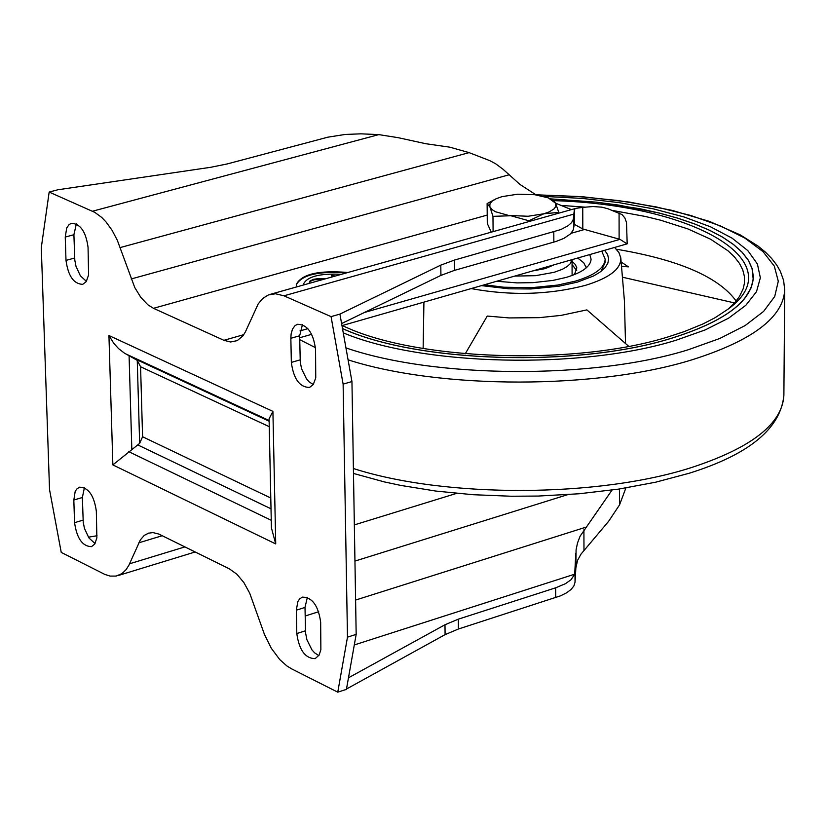 <?xml version="1.0" encoding="UTF-8"?>
<svg xmlns="http://www.w3.org/2000/svg" width="826" height="826" viewBox="0 0 826 826"><rect width="100%" height="100%" fill="white"/><g stroke="black" fill="none" stroke-linecap="round" stroke-linejoin="round"><path stroke-width="1.24" d="M112.863 464.904L108.939 335.521L113.658 343.141L118.531 348.582L124.292 353.043L137.25 360.363L140.575 366.765L142.578 436.758L139.646 443.376L112.863 464.904L275.729 543.931L271.424 527.917L269.09 418.813L272.91 411.379L275.729 543.931M339.92 314.097L351.948 381.55L343.12 384.131L331.061 316.626L339.92 314.097L440.805 265.115L454.424 260.087L560.864 229.545L568.071 225.756L571.582 222.607L573.347 219.303L573.853 214.099L283.968 295.811L275.502 293.757L268.347 294.965L262.792 298.403L258.187 303.916L245.405 331.876L242.865 335.945L237.196 340.642L230.619 341.995L223.918 340.312L153.491 308.315L147.895 304.815L140.833 297.432L134.762 287.541L117.344 240.325L112.14 230.382L106.058 221.957L101.67 217.393L94.825 212.375L49.168 192.066L41.3 247.573L49.529 489.611L61.238 552.408L104.861 574.431L110.147 576.094L116.167 576.073L121.969 573.605L126.213 569.527L128.97 565.056L140.368 539.863L144.282 535.372L148.866 533.028M454.424 260.087L454.537 270.36L556.115 241.44L563.952 238.342L570.663 233.799L573.265 229.855L574.307 224.321L582.815 228.967L619.996 239.364L627.079 243.866M573.853 214.099L574.4 209.339L575.99 208.328L582.743 207.378L582.815 228.967M627.182 243.784L626.511 222.462L624.786 217.857L622.019 214.554L607.895 208.751L601.896 207.181L593.006 206.541L582.743 207.378M331.061 316.626L283.968 295.811M351.948 381.55L356.171 634.368L347.478 637.156L343.12 384.131M612.035 490.066L580.11 536.188L577.519 542.971L576.073 549.879L575.867 567.906L577.58 560.296L581.039 554.06L608.586 521.361L619.541 504.903L625.891 487.959M348.469 677.816L444.977 624.755L458.327 619.159L555.671 587.813L565.573 583.621L571.127 579.635L574.7 574.173L575.805 553.255M148.246 533.214L152.975 532.594L158.912 534.092L229.38 568.846L236.907 574.246L243.887 582.598L249.71 593.192L264.454 634.44L271.289 648.255L279.766 659.592L286.787 665.88L291.599 668.843L337.762 692.178L347.478 637.156M536.053 194.874L519.988 184.456L502.962 169.196L495.559 163.713L489.797 160.647L469.075 152.624L120.204 247.563M341.458 274.315C319.569 273.261 306.89 276.586 303.421 284.289L303.514 284.98M325.268 278.868L319.104 278.476L313.219 279.374L309.678 281.243L309.585 283.277M334.933 276.142L331.587 274.697L331.887 276.999M347.891 272.497C318.95 270.071 301.748 274.046 296.286 284.433L297.009 286.818M571.406 209.618L555.619 203.196M469.075 152.624L449.871 147.183L425.886 143.734L398.142 137.674L378.793 134.617L361.014 133.833L345.216 134.442L327.808 137.188L227.253 163.93L210.682 167.296L57.851 189.774L49.168 192.066M574.999 572.377L575.041 582.196L575.867 567.906M88.423 537.189L97.045 535.744M575.041 582.196L573.905 585.923L571.024 589.527L566.502 592.872L560.472 595.856L458.43 629.009L445.1 634.626L346.476 689.029M454.537 270.36L440.919 275.399L341.603 323.555M356.171 634.368L346.424 689.359L337.762 692.178M302.461 324.628L299.662 335.759L290.855 338.288L291.341 362.407C293.571 378.948 299.631 387.291 309.523 387.435L313.25 384.596L315.749 377.874L315.553 349.367C313.343 332.816 307.303 324.463 297.412 324.298L294.996 325.661L292.518 329.068L291.113 333.941L290.855 338.288M313.271 384.555L309.069 381.788L306.467 378.835L301.583 368.83L300.261 362.077L299.662 335.759M76.333 223.908L73.906 234.729L65.244 237.062L65.997 260.386C68.166 276.049 73.741 284.03 82.734 284.33L86.276 281.604L88.588 274.965L88.052 247.304C85.904 231.631 80.339 223.639 71.356 223.319L69.064 224.61L66.72 227.945L65.244 237.062M86.42 281.387L80.359 275.77L76.013 266.385L74.794 260.097L73.906 234.729M84.397 487.701L82.363 497.51L73.824 500.04L74.567 522.682C76.839 538.407 82.476 546.399 91.49 546.657L94.753 544.066L96.869 537.881L96.332 511.18C94.081 495.455 88.454 487.454 79.451 487.175L76.704 489.054L75.176 491.542L73.824 500.04M95.062 543.58L88.919 537.933L84.469 528.475L83.23 522.177L82.363 497.51M307.344 597.384L305 607.43L296.327 610.166L296.802 633.563C299.146 650.165 305.269 658.518 315.181 658.621L319.135 655.08L320.87 649.68L320.664 622.215C318.33 605.603 312.218 597.239 302.316 597.115L299.446 599.077L297.835 601.617L296.327 610.166M318.815 655.596L314.572 652.819L311.918 649.845L306.931 639.758L305.579 632.995L305 607.43M346.342 272.931C318.506 270.938 301.831 274.882 296.307 284.764M334.003 276.4L331.68 275.388M323.72 279.302L314.231 279.777L310.442 281.263L309.275 282.678M303.421 284.289L303.441 285.001M616.433 249.235C678.776 259.725 718.692 276.989 736.173 301.036M561.009 205.385L584.622 207.119M612.469 210.444L645.323 216.464L660.532 220.181L687.944 228.936L710.68 239.251L728.036 250.825L734.51 257L739.435 263.37L742.75 269.885L744.433 276.504L744.453 283.173L743.163 288.832L739.559 296.327L735.47 301.872L728.171 309.1M614.627 247.439L618.922 252.549L620.791 257.867C621.348 268.801 609.536 277.97 585.345 285.373C548.867 294.83 510.809 295.904 471.171 288.584M423.924 302.13L423.139 348.51M465.265 353.776L487.247 316.059L509.136 317.927L539.275 317.659L561.06 315.398L586.883 309.884L628.741 346.331M601.741 251.135L605.169 259.168L605.179 262.441L600.936 271.465M621.255 262.09L628.452 266.881L621.699 266.333M622.732 277.268L734.541 302.935M604.642 250.299L607.585 254.553L608.659 258.93L607.812 263.339L605.055 267.665L599.717 272.343L593.657 275.925L577.508 282.089L558.975 286.209L530.819 288.966L508.919 288.801L481.455 285.631M543.684 196.381L582.01 198.395L618.808 202.576L653.098 208.802L683.959 216.949L710.525 226.809L732.043 238.125L747.84 250.619L757.401 263.959L760.354 277.773L756.502 291.681L745.857 305.279L728.635 318.144L705.239 329.894L676.318 340.147C582.072 369.687 422.427 366.063 343.265 332.857M550.653 198.87L596.64 202.174L639.644 208.699L659.458 213.087L677.857 218.188L694.645 223.929L709.627 230.278L722.636 237.155L733.529 244.496L742.14 252.229L748.387 260.273L752.156 268.543L753.384 276.947C752.073 301.098 724.846 321.52 671.703 338.206C577.663 367.725 417.202 362.872 342.501 328.572M753.364 275.657L753.384 276.989M550.725 198.901L596.692 202.215L618.664 205.085L659.447 213.129L677.836 218.219L694.604 223.96L709.575 230.299L722.585 237.176L733.457 244.517L742.068 252.25L748.304 260.283L752.063 268.553L753.198 279.198L751.102 287.871L744.649 298.578L736.462 306.9M753.302 276.947C751.99 301.087 724.774 321.5 671.652 338.185C577.601 367.704 417.13 362.831 342.491 328.511M553.978 200.656C694.46 204.776 792.815 261.925 728.418 308.914L715.037 317.742L702.926 323.968L684.207 331.618L668.379 336.812C574.566 366.29 413.702 360.539 342.367 325.516M554.184 264.774L545.263 268.605L532.708 270.928M572.026 259.653L570.25 263.721L567.059 266.622L562.382 269.286L554.122 272.312L535.547 275.678L514.712 276.09M605.169 259.168C604.673 267.934 594.699 275.264 575.278 281.16L557.787 285.053L531.221 287.716L503.736 287.211L484.428 284.774M589.743 254.573L591.086 259.147C590.662 266.437 582.392 272.508 566.264 277.391L552.986 280.406L532.884 282.657L517.097 282.895L496.694 281.253M577.704 258.022L583.703 262.74L586.284 267.83M572.046 261.315L575.309 264.496L576.827 267.841L574.431 274.604M572.067 264.557L576.724 270.608M528.929 221.564L528.919 220.779L510.902 215.751L492.967 216.34L490.004 207.14L487.113 203.578L487.288 223.454L491.253 232.168M492.967 216.34L493.101 231.641M528.919 220.779L543.838 213.779L558.748 212.396L558.758 213.17M552.563 199.665L555.64 203.227L558.748 212.396M534.68 194.699L548.288 197.868L555.64 203.227L555.764 206.562L553.926 208.999L549.063 211.952L543.838 213.779L528.082 216.257L508.61 215.441L495.476 211.745L491.966 209.556L489.756 206.469L489.994 203.764L492.131 201.152L496.065 198.767L501.991 196.64L517.654 194.203L534.68 194.699M487.113 203.578L496.292 198.663M129.083 355.676L131.83 449.55M128.742 451.667L271.269 520.308M553.802 231.941L553.854 242.111M573.533 218.188L573.574 228.41M584.725 229.442L571.158 233.293M574.4 209.339L574.462 224.579M574.7 574.173L354.292 644.951M585.768 527.225L355.603 600.058M318.702 611.725L305.166 616.01M162.247 535.713L138.83 542.816M619.996 239.364L364.462 312.476M307.871 328.665L300.014 330.906M619.077 212.901L619.118 239.086M243.794 334.654L223.918 340.312M487.216 215.08L153.491 308.315M508.961 174.823L131.169 278.971M378.793 134.617L92.522 211.219M184.91 546.895L129.558 563.786M619.521 488.971L619.541 504.903M583.91 529.807L583.982 550.622M555.671 587.813L555.722 597.59M458.327 619.159L458.43 629.009M444.977 624.755L445.1 634.626M440.805 265.115L440.919 275.399M137.25 360.363L139.646 443.376M108.939 335.521L272.91 411.379M305.455 630.806L296.802 633.563M300.137 359.868L291.341 362.407M74.66 258.032L65.997 260.386M83.096 520.132L74.567 522.682M456.623 493.37L354.344 524.902M567.689 494.66L354.953 561.081M142.578 436.758L270.783 498.016M140.575 366.765L269.255 426.67M137.901 444.977L271.021 508.816M135.412 359.093L269.142 421.219M125.862 353.941L269.121 420.496M535.898 194.791L577.89 196.474L618.426 200.563L656.412 206.954L690.804 215.493L720.602 225.983L744.949 238.136L763.059 251.651L774.323 266.158L778.288 281.243L774.726 296.482L763.596 311.412L745.124 325.568L719.756 338.495L688.203 349.77C593.151 379.516 434.972 378.597 345.949 347.901M535.847 194.76L583.837 196.887L629.784 202.133L672.096 210.372L709.338 221.368L740.282 234.894L758.185 246.179L765.403 252.126L771.587 258.393L776.688 264.981L780.353 271.351L783.626 280.489L784.7 289.957C783.234 317.37 752.486 340.601 692.477 359.661C597.394 389.469 440.289 389.521 348.076 359.837M315.47 347.663L299.745 339.682M784.7 289.957L783.884 395.272C782.418 423.624 751.856 447.64 692.198 467.32C598.912 497.686 445.482 498.212 353.404 468.518M270.463 294.283L575.433 208.482M299.704 337.751L311.691 334.313M341.974 325.63L627.151 243.846M118.056 575.577L195.184 551.964M620.791 257.857L624.404 300.695L625.53 343.533M353.487 473.443L384.121 481.857L400.682 485.399L435.808 491.057L472.988 494.702L511.356 496.24L538.284 496.054L579.202 493.762L618.653 489.106L655.627 482.208L689.194 473.246C749.161 454.506 780.725 428.518 783.884 395.272M586.057 266.829L586.708 267.459M572.108 275.492L572.046 259.643M549.589 198.416L551.995 199.438"/></g></svg>
